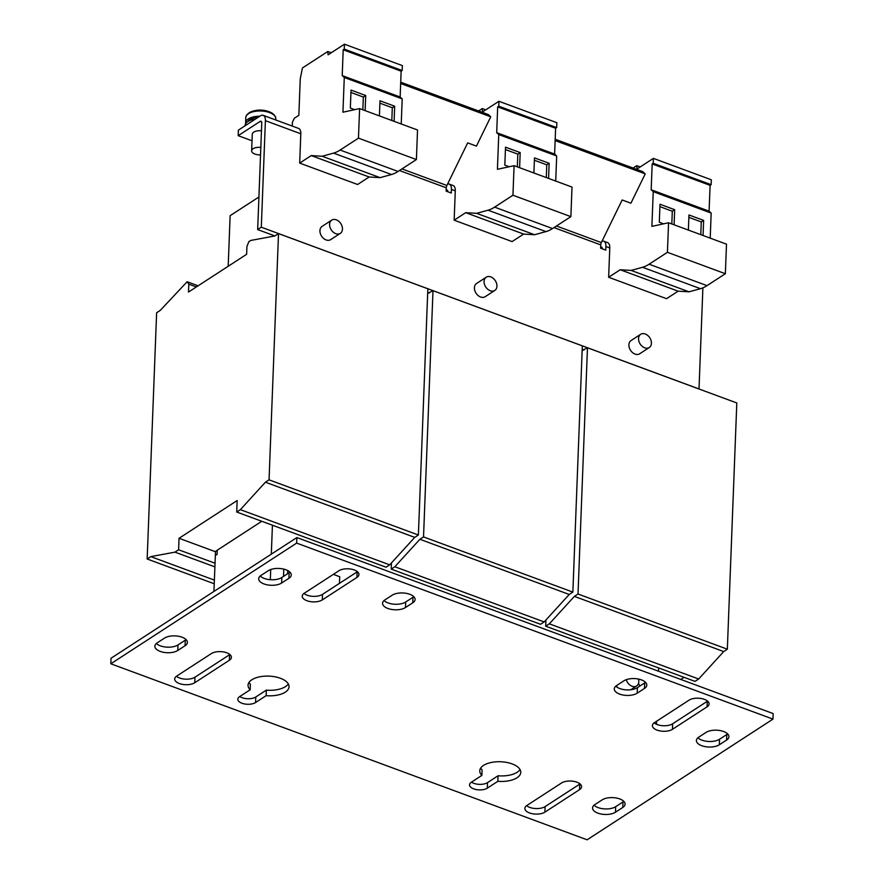 <?xml version="1.0" encoding="UTF-8"?>
<svg xmlns="http://www.w3.org/2000/svg" width="884" height="884" viewBox="0 0 884 884"><rect width="100%" height="100%" fill="white"/><g stroke="black" fill="none" stroke-linecap="round" stroke-linejoin="round"><path stroke-width="1.33" d="M186.093 639.596A12.619 6.055 2.2 0 1 185.275 640.204L177.982 644.933A12.619 6.055 2.2 0 1 160.402 645.861A12.619 6.055 2.2 0 1 156.357 643.464M160.192 651.398A12.619 6.055 2.2 0 1 154.866 646.182A12.619 6.055 2.2 0 1 157.175 642.856L164.468 638.126A12.619 6.055 2.2 0 1 178.701 636.292A12.619 6.055 2.2 0 1 187.375 642.414A12.619 6.055 2.2 0 1 185.065 645.74L177.772 650.469A12.619 6.055 2.2 0 1 160.192 651.398M289.941 572.158A12.619 6.055 2.2 0 1 289.123 572.766L281.841 577.495A12.619 6.055 2.2 0 1 264.25 578.423A12.619 6.055 2.2 0 1 260.216 576.025M264.04 583.959A12.619 6.055 2.2 0 1 258.714 578.744A12.619 6.055 2.2 0 1 261.023 575.418L268.316 570.688A12.619 6.055 2.2 0 1 282.548 568.854A12.619 6.055 2.2 0 1 291.234 574.976A12.619 6.055 2.2 0 1 288.913 578.302L281.62 583.031A12.619 6.055 2.2 0 1 264.04 583.959M413.789 596.667A12.619 6.055 2.2 0 1 412.972 597.275L405.69 602.015A12.619 6.055 2.2 0 1 388.098 602.932A12.619 6.055 2.2 0 1 384.065 600.534M387.888 608.468A12.619 6.055 2.2 0 1 382.562 603.253A12.619 6.055 2.2 0 1 384.872 599.927L392.164 595.197A12.619 6.055 2.2 0 1 406.397 593.363A12.619 6.055 2.2 0 1 415.082 599.485A12.619 6.055 2.2 0 1 412.762 602.811L405.469 607.54A12.619 6.055 2.2 0 1 387.888 608.468M288.328 683.951A20.509 9.846 2.2 0 1 266.338 690.139L255.796 696.99A9.779 4.696 2.2 0 1 242.161 697.708A9.779 4.696 2.2 0 1 239.807 696.504M241.951 703.244A9.779 4.696 2.2 0 1 237.818 699.2A9.779 4.696 2.2 0 1 239.619 696.625L250.161 689.774A20.509 9.846 2.2 0 1 248.05 685.177A20.509 9.846 2.2 0 1 268.924 676.127A20.509 9.846 2.2 0 1 289.046 686.757A20.509 9.846 2.2 0 1 266.128 695.675L255.575 702.526A9.779 4.696 2.2 0 1 241.951 703.244M580.037 783.92A11.05 5.304 2.2 0 1 579.738 784.119L545.119 806.595A11.05 5.304 2.2 0 1 529.737 807.401A11.05 5.304 2.2 0 1 526.588 805.667M529.516 812.937A11.05 5.304 2.2 0 1 524.864 808.374A11.05 5.304 2.2 0 1 526.886 805.468L561.506 782.992A11.05 5.304 2.2 0 1 573.959 781.379A11.05 5.304 2.2 0 1 581.55 786.749A11.05 5.304 2.2 0 1 579.528 789.655L544.909 812.131A11.05 5.304 2.2 0 1 529.516 812.937M707.565 701.1A11.05 5.304 2.2 0 1 707.277 701.299L672.658 723.775A11.05 5.304 2.2 0 1 657.265 724.593A11.05 5.304 2.2 0 1 654.127 722.847M657.055 730.118A11.05 5.304 2.2 0 1 652.392 725.554A11.05 5.304 2.2 0 1 654.425 722.648L689.034 700.172A11.05 5.304 2.2 0 1 701.487 698.559A11.05 5.304 2.2 0 1 709.09 703.929A11.05 5.304 2.2 0 1 707.056 706.835L672.448 729.311A11.05 5.304 2.2 0 1 657.055 730.118M357.412 571.705A11.05 5.304 2.2 0 1 357.114 571.904L322.494 594.38A11.05 5.304 2.2 0 1 307.113 595.197A11.05 5.304 2.2 0 1 303.963 593.451M306.903 600.722A11.05 5.304 2.2 0 1 302.24 596.159A11.05 5.304 2.2 0 1 304.262 593.252L338.881 570.777A11.05 5.304 2.2 0 1 351.335 569.163A11.05 5.304 2.2 0 1 358.926 574.534A11.05 5.304 2.2 0 1 356.904 577.44L322.284 599.916A11.05 5.304 2.2 0 1 306.903 600.722M229.873 654.514A11.05 5.304 2.2 0 1 229.575 654.724L194.966 677.199A11.05 5.304 2.2 0 1 179.574 678.006A11.05 5.304 2.2 0 1 176.435 676.271M179.364 683.542A11.05 5.304 2.2 0 1 174.7 678.978A11.05 5.304 2.2 0 1 176.723 676.072L211.342 653.596A11.05 5.304 2.2 0 1 223.796 651.983A11.05 5.304 2.2 0 1 231.398 657.353A11.05 5.304 2.2 0 1 229.365 660.249L194.745 682.735A11.05 5.304 2.2 0 1 179.364 683.542M645.508 682.293A12.619 6.055 2.2 0 1 644.701 682.912L637.408 687.641A12.619 6.055 2.2 0 1 619.817 688.57A12.619 6.055 2.2 0 1 615.783 686.172M619.607 694.095A12.619 6.055 2.2 0 1 614.281 688.879A12.619 6.055 2.2 0 1 616.601 685.564L623.883 680.824A12.619 6.055 2.2 0 1 638.115 678.989A12.619 6.055 2.2 0 1 646.801 685.122A12.619 6.055 2.2 0 1 644.48 688.437L637.198 693.178A12.619 6.055 2.2 0 1 619.607 694.095M623.784 801.346A12.619 6.055 2.2 0 1 622.977 801.954L615.684 806.683A12.619 6.055 2.2 0 1 598.103 807.611A12.619 6.055 2.2 0 1 594.059 805.214M597.882 813.147A12.619 6.055 2.2 0 1 592.556 807.921A12.619 6.055 2.2 0 1 594.877 804.606L602.159 799.876A12.619 6.055 2.2 0 1 616.391 798.031A12.619 6.055 2.2 0 1 625.076 804.164A12.619 6.055 2.2 0 1 622.756 807.479L615.474 812.219A12.619 6.055 2.2 0 1 597.882 813.147M727.643 733.908A12.619 6.055 2.2 0 1 726.825 734.516L719.532 739.245A12.619 6.055 2.2 0 1 701.951 740.173A12.619 6.055 2.2 0 1 697.907 737.775M701.741 745.709A12.619 6.055 2.2 0 1 696.404 740.483A12.619 6.055 2.2 0 1 698.725 737.168L706.018 732.438A12.619 6.055 2.2 0 1 720.25 730.593A12.619 6.055 2.2 0 1 728.924 736.726A12.619 6.055 2.2 0 1 726.615 740.041L719.322 744.781A12.619 6.055 2.2 0 1 701.741 745.709M520.046 769.588A20.509 9.846 2.2 0 1 498.057 775.765L487.515 782.616A9.779 4.696 2.2 0 1 473.89 783.334A9.779 4.696 2.2 0 1 471.526 782.13M473.669 788.871A9.779 4.696 2.2 0 1 469.548 784.826A9.779 4.696 2.2 0 1 471.338 782.252L481.879 775.401A20.509 9.846 2.2 0 1 479.769 770.804A20.509 9.846 2.2 0 1 500.653 761.754A20.509 9.846 2.2 0 1 520.775 772.384A20.509 9.846 2.2 0 1 497.847 781.301L487.305 788.152A9.779 4.696 2.2 0 1 473.669 788.871M255.487 119.031A15.459 7.426 -177.8 0 0 245.034 125.616L245.023 125.826M258.338 117.185A13.094 6.287 -177.8 0 0 249.907 119.495L250.227 120.346M249.1 112.809A14.376 6.895 2.2 0 1 252.216 111.362L252.216 111.362A14.376 6.895 2.2 0 1 269.134 111.76A14.376 6.895 2.2 0 1 269.863 112.036L269.863 112.036A14.376 6.895 2.2 0 1 274.913 116.18M245.664 123.65A14.995 7.194 2.2 0 1 245.608 122.865A14.995 7.194 2.2 0 1 259.808 116.235M260.537 154.899A7.89 3.79 2.2 0 1 254.968 154.07A7.89 3.79 2.2 0 1 251.642 150.81A7.89 3.79 2.2 0 1 260.824 147.407M261.465 130.81A7.89 3.79 -177.8 0 0 252.283 134.202L251.642 150.81M617.242 687.321A7.89 5.724 -123 0 1 616.612 685.553M626.27 679.686A7.89 5.724 57 0 0 632.082 686.238A7.89 5.724 57 0 0 636.646 685.94A7.89 5.724 57 0 0 638.447 679.056M331.732 220.116L322.074 226.392A7.89 5.724 57 0 0 320.306 233.409A7.89 5.724 57 0 0 326.108 239.929A7.89 5.724 57 0 0 330.671 239.63L340.318 233.354A7.89 5.724 57 0 0 342.086 226.337A7.89 5.724 57 0 0 336.296 219.818A7.89 5.724 57 0 0 331.732 220.116A7.89 5.724 57 0 0 329.964 227.133A7.89 5.724 57 0 0 335.765 233.652A7.89 5.724 57 0 0 340.318 233.354M640.69 334.296L631.032 340.561A7.89 5.724 57 0 0 629.264 347.578A7.89 5.724 57 0 0 635.066 354.097A7.89 5.724 57 0 0 639.629 353.799L649.287 347.522A7.89 5.724 57 0 0 651.055 340.517A7.89 5.724 57 0 0 645.254 333.997A7.89 5.724 57 0 0 640.69 334.296A7.89 5.724 57 0 0 638.922 341.312A7.89 5.724 57 0 0 644.723 347.832A7.89 5.724 57 0 0 649.287 347.522M486.211 277.211L476.553 283.477A7.89 5.724 57 0 0 474.785 290.493A7.89 5.724 57 0 0 480.587 297.013A7.89 5.724 57 0 0 485.15 296.715L494.808 290.438A7.89 5.724 57 0 0 496.576 283.421A7.89 5.724 57 0 0 490.775 276.902A7.89 5.724 57 0 0 486.211 277.211A7.89 5.724 57 0 0 484.443 284.217A7.89 5.724 57 0 0 490.244 290.737A7.89 5.724 57 0 0 494.808 290.438M147.164 558.986L150.81 556.622L174.966 552.135L178.612 549.771L179.043 538.279L237.166 500.543L236.724 512.024L240.371 509.659L265.41 482.2L269.056 479.835L278.515 233.597L274.869 235.962L250.713 240.459L248.89 241.641L246.934 246.415L246.625 254.305L188.513 292.04L188.811 284.162L187.132 281.742L160.269 310.383L156.623 312.748L147.164 558.986L214.215 583.76M150.81 556.622L214.359 580.103M174.966 552.135L214.867 566.876M178.612 549.771L215 563.218M179.043 538.279L215.508 551.76M213.917 591.44L215.519 551.395L217.276 550.257M261.786 521.284L217.276 550.179L217.121 554.334L215.298 555.517M236.724 512.024L386.054 567.208L389.7 564.843L414.74 537.384L418.386 535.019L427.845 288.781L278.515 233.597M240.371 509.659L389.7 564.843M265.41 482.2L414.74 537.384M269.056 479.835L418.386 535.019M188.811 284.162L196.358 286.946M187.132 281.742L198.115 285.808M270.327 579.694L270.725 569.528M271.311 554.169L272.427 525.218M283.797 569.119L283.51 576.412M658.624 667.928L658.503 671.21M656.58 721.245L656.458 724.261M680.768 679.442L684.039 677.321M545.925 620.015L545.693 626.192L695.023 681.376L698.669 679.011L723.698 651.563L727.344 649.199L736.803 402.96L587.473 347.777L582.147 350.451M545.693 626.192L549.329 623.828L698.669 679.011M549.329 623.828L574.368 596.38L723.698 651.563M574.368 596.38L578.014 594.015L727.344 649.199M578.014 594.015L587.473 347.777M391.446 562.931L391.203 569.108L540.544 624.292L544.179 621.927L569.219 594.468L572.865 592.103L582.324 345.865L432.994 290.681L427.668 293.366M391.203 569.108L394.85 566.743L544.179 621.927M394.85 566.743L419.889 539.284L569.219 594.468M419.889 539.284L423.535 536.919L572.865 592.103M423.535 536.919L432.994 290.681M447.779 191.729A3.16 1.558 -69.7 0 0 447.05 190.016A3.16 1.558 -69.7 0 0 446.177 190.148M449.238 184.093L453.105 185.53A9.47 4.674 110.3 0 1 455.282 190.856L451.426 189.43A9.47 4.674 -69.7 0 0 449.238 184.093A9.47 4.674 -69.7 0 0 447.569 184.071M602.269 248.813A3.16 1.558 -69.7 0 0 601.529 247.1A3.16 1.558 -69.7 0 0 600.656 247.233M603.717 241.188L607.584 242.614A9.47 4.674 110.3 0 1 609.772 247.94L605.905 246.514A9.47 4.674 -69.7 0 0 603.717 241.188A9.47 4.674 -69.7 0 0 602.048 241.155M265.399 120.688A9.47 4.674 -69.7 0 0 263.222 115.351L298.626 128.434A9.47 4.674 110.3 0 1 300.803 133.771L265.399 120.688L261.31 227.21L257.664 229.575L261.763 123.053A3.16 1.558 -69.7 0 0 261.034 121.274A3.16 1.558 -69.7 0 0 260.04 121.473L261.653 122.069M263.222 115.351A9.47 4.674 -69.7 0 0 260.261 115.937L238.393 130.136L238.183 135.672L260.04 121.473M553.981 227.608L600.744 244.89L600.623 248.205L605.772 250.117L605.905 246.514M399.502 170.524L446.265 187.806L446.133 191.121L451.282 193.021L451.426 189.43M252.028 140.788L238.183 135.672M261.31 227.21L699.012 388.949L702.89 287.841M257.664 229.575L274.902 235.94M427.701 292.405L429.381 293.024M582.18 349.489L583.871 350.119M478.609 110.964L482.288 108.577L482.565 111.903L498.919 101.284L498.731 106.19L497.681 106.865L496.697 132.677L498.753 134.578L497.416 169.297L514.079 165.673L572.014 187.077L570.876 216.635L552.544 228.547A47.338 23.36 110.3 0 1 545.981 231.608L534.566 234.735L523.659 234.083L512.09 241.586L454.155 220.182L455.282 190.856M292.295 126.103L292.394 122.235L294.295 118.301L298.847 115.351L300.251 78.786L302.45 67.957L327.809 51.493L328.086 54.819L344.44 44.2L344.241 49.095L343.202 49.78L342.207 75.593L344.274 77.483L342.937 112.213L359.6 108.588L417.524 129.992L416.397 159.551L398.054 171.452A47.338 23.36 110.3 0 1 391.49 174.513L380.087 177.651L369.18 176.988L357.611 184.502L299.676 163.098L300.803 133.771M633.088 168.048L636.767 165.662L637.055 168.988L653.398 158.369L653.21 163.275L652.171 163.949L651.176 189.762L653.232 191.662L651.895 226.381L668.558 222.757L726.493 244.161L725.355 273.72L707.023 285.631A47.338 23.36 110.3 0 1 700.459 288.692L689.056 291.819L678.139 291.168L666.569 298.682L608.645 277.267L609.772 247.94M446.265 187.806A3.16 1.558 110.3 0 1 446.873 185.496L467.68 142.888L476.432 146.125L490.742 116.799L400.662 83.505M490.742 116.799L488.322 114.555L400.706 82.179M600.744 244.89A3.16 1.558 110.3 0 1 601.352 242.581L622.159 199.972L630.911 203.209L645.232 173.883L555.141 140.589M645.232 173.883L642.801 171.64L555.196 139.263M250.161 689.774L250.371 684.238A20.509 9.846 2.2 0 1 248.99 682.448M481.879 775.401L482.089 769.876A20.509 9.846 2.2 0 1 480.708 768.074M110.82 663.785L111.03 658.249L296.869 537.571L773.18 713.587L772.97 719.123L587.131 839.8L110.82 663.785L296.648 543.107L772.97 719.123M296.648 543.107L296.869 537.571M639.905 686.017L638.502 683.365M287.731 570.578L287.609 573.749M339.467 583.363L339.721 576.722L333.345 574.368M228.183 266.283L230.127 215.685L258.924 196.988M331.246 52.764L327.809 51.493M344.241 49.095L402.176 70.51L402.364 65.604L344.44 44.2M402.176 70.51L401.137 71.184L343.202 49.78M401.137 71.184L400.143 96.997L342.207 75.593M400.143 96.997L402.198 98.897L344.274 77.483M365.125 110.633L365.711 95.516L351.036 90.091L350.34 108.069L354.65 109.66M394.098 121.329L394.673 106.213L379.998 100.787L379.413 115.903M402.198 98.897L401.237 123.97M359.6 108.588L358.462 138.147L340.13 150.048A47.338 23.36 110.3 0 1 333.566 153.109L322.163 156.247L311.245 155.584L299.676 163.098M416.397 159.551L358.462 138.147M380.087 177.651L322.163 156.247M369.18 176.988L311.245 155.584M640.215 166.932L636.767 165.662M653.21 163.275L711.134 184.679L711.333 179.783L653.398 158.369M711.134 184.679L710.095 185.353L652.171 163.949M710.095 185.353L709.101 211.165L651.176 189.762M709.101 211.165L711.167 213.066L653.232 191.662M703.056 235.509L703.642 220.392L688.956 214.967L688.382 230.083M674.094 224.801L674.669 209.685L659.994 204.259L659.309 222.249L663.608 223.84M711.167 213.066L710.206 238.15M668.558 222.757L667.42 252.316L649.088 264.217A47.338 23.36 110.3 0 1 642.524 267.277L631.121 270.416L620.214 269.753L608.645 277.267M725.355 273.72L667.42 252.316M689.056 291.819L631.121 270.416M678.139 291.168L620.214 269.753M485.736 109.848L482.288 108.577M498.731 106.19L556.655 127.594L556.843 122.699L498.919 101.284M556.655 127.594L555.616 128.268L497.681 106.865M555.616 128.268L554.622 154.081L496.697 132.677M554.622 154.081L556.688 155.982L498.753 134.578M519.604 167.717L520.19 152.6L505.515 147.175L504.819 165.153L509.129 166.745M548.577 178.413L549.152 163.297L534.477 157.882L533.903 172.999M556.688 155.982L555.716 181.054M514.079 165.673L512.941 195.231L494.609 207.132A47.338 23.36 110.3 0 1 488.045 210.193L476.642 213.331L465.724 212.668L454.155 220.182M570.876 216.635L512.941 195.231M534.566 234.735L476.642 213.331M523.659 234.083L465.724 212.668M249.984 120.456L249.067 120.114A13.094 6.287 -177.8 0 0 247.896 121.528M249.277 120.765L249.067 120.114M546.301 177.573L546.787 164.844L534.389 160.258M546.787 164.844L549.152 163.297M517.328 166.877L517.825 154.136L505.427 149.551M517.825 154.136L520.19 152.6M671.818 223.961L672.304 211.221L659.906 206.646M672.304 211.221L674.669 209.685M700.78 234.669L701.266 221.928L688.868 217.342M701.266 221.928L703.642 220.392M391.811 120.489L392.308 107.749L379.91 103.174M392.308 107.749L394.673 106.213M362.849 109.782L363.335 97.052L350.937 92.466M363.335 97.052L365.711 95.516M498.057 775.765L497.847 781.301M266.338 690.139L266.128 695.675M245.807 117.594A14.995 7.194 2.2 0 1 254.028 111.55A14.995 7.194 2.2 0 1 269.443 112.544A14.995 7.194 2.2 0 1 275.775 118.743C276.007 116.5 274.04 114.257 269.863 112.036A25.249 25.249 0 0 0 252.216 111.362C247.885 113.263 245.752 115.329 245.807 117.594L245.608 122.865M446.166 190.248L447.68 190.811M600.656 247.332L602.159 247.896M446.873 185.496L401.977 168.91M601.352 242.581L556.456 225.995M398.054 171.452L340.13 150.048M391.49 174.513L333.566 153.109M707.023 285.631L649.088 264.217M700.459 288.692L642.524 267.277M552.544 228.547L494.609 207.132M545.981 231.608L488.045 210.193M487.515 782.616L487.305 788.152M726.615 740.041L726.825 734.516M719.532 739.245L719.322 744.781M622.756 807.479L622.977 801.954M615.684 806.683L615.474 812.219M644.48 688.437L644.701 682.912M637.408 687.641L637.198 693.178M229.365 660.249L229.575 654.724M194.966 677.199L194.745 682.735M356.904 577.44L357.114 571.904M322.494 594.38L322.284 599.916M707.056 706.835L707.277 701.299M672.658 723.775L672.448 729.311M579.528 789.655L579.738 784.119M545.119 806.595L544.909 812.131M255.796 696.99L255.575 702.526M412.762 602.811L412.972 597.275M405.69 602.015L405.469 607.54M288.913 578.302L289.123 572.766M281.841 577.495L281.62 583.031M185.065 645.74L185.275 640.204M177.982 644.933L177.772 650.469M630.778 689.741L636.646 685.94M275.72 119.981L275.775 118.743"/></g></svg>
